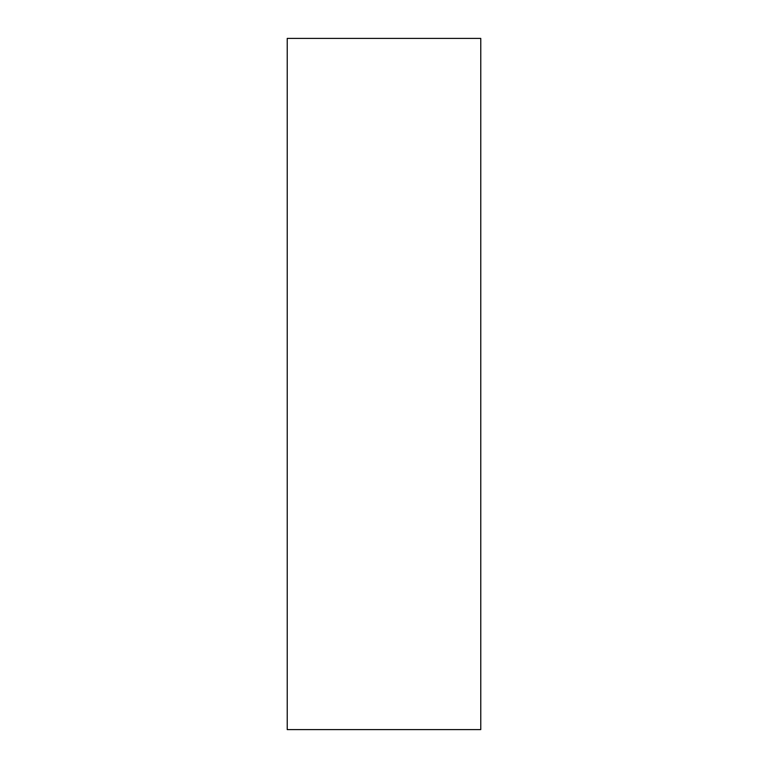 <?xml version="1.0" encoding="UTF-8"?>
<svg xmlns="http://www.w3.org/2000/svg" width="768" height="768" viewBox="0 0 768 768"><rect width="100%" height="100%" fill="white"/><g stroke="black" fill="none" stroke-linecap="round" stroke-linejoin="round"><path stroke-width="1.15" d="M480.768 729.6L287.232 729.6L287.232 38.4L480.768 38.4L480.768 729.6"/></g></svg>
